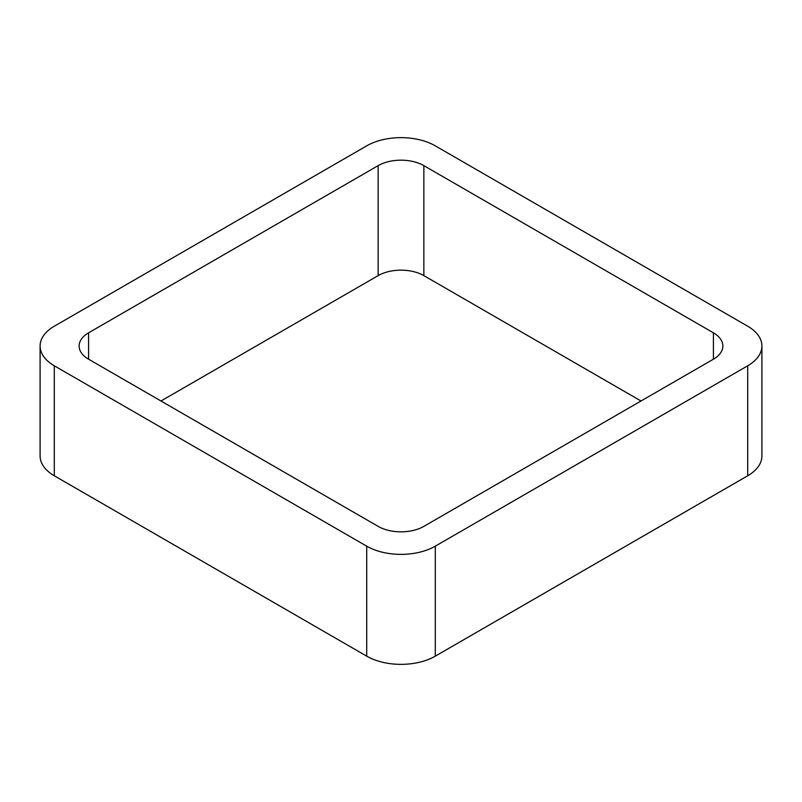 <?xml version="1.0" encoding="UTF-8"?>
<svg xmlns="http://www.w3.org/2000/svg" width="802" height="802" viewBox="0 0 802 802"><rect width="100%" height="100%" fill="white"/><g stroke="black" fill="none" stroke-linecap="round" stroke-linejoin="round"><path stroke-width="1.2" d="M54.305 475.786L366.714 656.156A48.491 28 0 0 0 435.285 656.156L747.695 475.786L747.695 365.802L435.285 546.172A48.491 28 0 0 1 366.714 546.172L54.305 365.802A48.491 28 0 0 1 40.1 346.013L40.1 455.987A48.491 28 0 0 0 54.305 475.786L54.305 365.802M747.695 365.802A48.491 28 0 0 0 761.9 346.013A48.491 28 0 0 0 747.695 326.213L435.285 145.844A48.491 28 0 0 0 366.714 145.844L54.305 326.213A48.491 28 0 0 0 40.1 346.013M747.695 475.786A48.491 28 0 0 0 761.9 455.987L761.9 346.013M641.019 401L423.857 275.627L423.857 165.643L713.409 332.81A32.331 18.667 0 0 1 722.873 346.013A32.331 18.667 0 0 1 713.409 359.206L423.857 526.373A32.331 18.667 0 0 1 378.143 526.373L88.591 359.206L88.591 332.81A32.331 18.667 0 0 0 79.127 346.013A32.331 18.667 0 0 0 88.591 359.206M88.591 332.81L378.143 165.643A32.331 18.667 0 0 1 423.857 165.643M160.981 401L378.143 275.627L378.143 165.643M423.857 275.627A32.331 18.667 0 0 0 378.143 275.627M435.285 656.156L435.285 546.172M366.714 656.156L366.714 546.172M713.409 359.206L713.409 332.81"/></g></svg>
